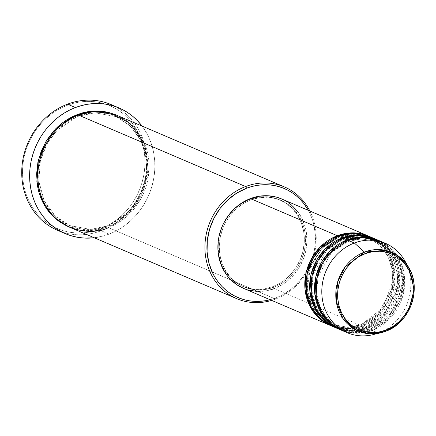 <?xml version="1.0" encoding="UTF-8"?>
<svg xmlns="http://www.w3.org/2000/svg" width="436" height="436" viewBox="0 0 436 436"><rect width="100%" height="100%" fill="white"/><g stroke="black" fill="none" stroke-linecap="round" stroke-linejoin="round"><path stroke-width="0.33" stroke-dasharray="2.18 1.64" d="M243.304 288.261A48.592 43.753 113.1 0 0 274.38 288.588L361.286 325.741A48.592 43.753 -66.9 0 0 393.654 281.558A48.592 43.753 -66.9 0 0 369.02 236.317L380.601 244.209L389.571 257.044L393.697 273.247L392.258 289.858L378.23 314.683L361.286 325.741A1.521 0.501 69.2 0 1 361.346 324.586A1.521 0.501 69.2 0 1 361.52 324.597L348.19 327.349L331.415 324.28L320.068 316.819L311.173 304.492L306.96 288.763L308.219 272.544L321.801 248.215L338.32 237.397A1.521 0.501 69.2 0 1 337.339 235.729A1.521 0.501 -110.8 0 0 338.32 237.397L351.65 234.644L368.425 237.707L351.65 234.644L338.32 237.397A1.521 0.501 -110.8 0 0 338.494 237.407A1.521 0.501 69.2 0 1 338.32 237.397L323.468 246.618L310.007 266.696L306.928 280.686L308.034 295.494L313.555 308.841L322.406 318.863M331.425 325.937A48.592 43.753 113.1 0 0 362.501 326.259A1.521 0.501 -110.8 0 0 361.52 324.597L378.039 313.773L391.621 289.45L392.88 273.225L388.667 257.496L379.772 245.168L368.425 237.707L379.772 245.168L388.667 257.496L392.88 273.225L391.621 289.45L378.039 313.773L361.52 324.597A1.521 0.501 69.2 0 1 362.501 326.259L379.233 315.419L393.272 291.161L394.983 274.822L391.283 258.684L382.737 245.659L371.434 237.397M338.554 236.252A1.521 0.501 69.2 0 1 338.494 237.407A1.521 0.501 -110.8 0 0 338.554 236.252M343.181 239.473A1.521 0.501 69.2 0 1 342.2 237.811A1.521 0.501 -110.8 0 0 343.181 239.473L356.517 236.721L373.287 239.789L356.517 236.721L343.181 239.473A1.521 0.501 -110.8 0 0 343.355 239.484A1.521 0.501 69.2 0 1 343.181 239.473L326.662 250.291L313.081 274.62L311.822 290.845L316.035 306.568L324.934 318.896L336.276 326.362L324.934 318.896L316.035 306.568L311.822 290.845L313.081 274.62L326.662 250.291L343.181 239.473M336.287 328.014A48.592 43.753 113.1 0 0 367.363 328.341A1.521 0.501 -110.8 0 0 366.382 326.673A1.521 0.501 -110.8 0 0 366.207 326.662A1.521 0.501 -110.8 0 0 366.147 327.818L362.501 326.259L366.147 327.818A48.592 43.753 -66.9 0 0 398.515 283.634A48.592 43.753 -66.9 0 0 373.881 238.394L385.462 246.291L394.433 259.12L398.558 275.329L397.125 291.935L383.091 316.759L366.147 327.818A1.521 0.501 69.2 0 1 366.207 326.662A1.521 0.501 69.2 0 1 366.382 326.673L382.906 315.855L396.482 291.526L397.741 275.307L393.528 259.578L384.634 247.25L373.287 239.789L384.634 247.25L393.528 259.578L397.741 275.307L396.482 291.526L382.906 315.855L366.382 326.673A1.521 0.501 69.2 0 1 367.363 328.341L383.985 317.599L398.03 293.624L399.872 277.427L396.379 261.328L388.045 248.215L376.889 239.773M343.415 238.329A1.521 0.501 69.2 0 1 343.355 239.484A1.521 0.501 -110.8 0 0 343.415 238.329M348.042 241.555A1.521 0.501 69.2 0 1 347.061 239.887A1.521 0.501 -110.8 0 0 348.042 241.555L361.379 238.803L378.148 241.866L361.379 238.803L348.042 241.555A1.521 0.501 -110.8 0 0 348.217 241.56A1.521 0.501 69.2 0 1 348.042 241.555L331.524 252.373L317.942 276.702L316.683 292.921L320.896 308.65L329.796 320.978L341.137 328.439L329.796 320.978L320.896 308.65L316.683 292.921L317.942 276.702L331.524 252.373L348.042 241.555M392.727 252.771L378.148 241.866L389.495 249.327L398.39 261.655L402.602 277.383L401.343 293.602L387.768 317.931L371.243 328.749A1.521 0.501 -110.8 0 0 371.069 328.744A1.521 0.501 -110.8 0 0 371.009 329.899L367.363 328.341L371.009 329.899A48.592 43.753 -66.9 0 0 403.376 285.716A48.592 43.753 -66.9 0 0 378.742 240.476L390.324 248.367L399.294 261.197L403.425 277.405L401.987 294.017L387.953 318.841L371.009 329.899A1.521 0.501 69.2 0 1 371.069 328.744A1.521 0.501 69.2 0 1 371.243 328.749L384.481 320.94L397.305 304.639L402.755 279.917L394.743 255.403M341.148 330.096A48.592 43.753 113.1 0 0 372.224 330.417A1.521 0.501 -110.8 0 0 371.243 328.749A1.521 0.501 69.2 0 1 372.224 330.417L388.738 319.784L402.788 296.088L404.755 280.026L401.469 263.976L393.354 250.776L382.339 242.154M348.277 240.405A1.521 0.501 69.2 0 1 348.217 241.56A1.521 0.501 -110.8 0 0 348.277 240.405M69.58 227.205A60.746 54.691 113.1 0 0 108.428 227.608A1.521 0.501 -110.8 0 0 107.447 225.941L128.233 212.332L138.245 199.29L145.319 181.725L146.899 161.32L141.596 141.531L130.408 126.02L116.134 116.635L130.408 126.02L141.596 141.531L146.899 161.32L145.319 181.725L138.245 199.29L128.233 212.332L107.447 225.941A1.521 0.501 -110.8 0 0 107.272 225.935A1.521 0.501 -110.8 0 0 107.212 227.091L112.395 224.818L117.388 222.028L122.135 218.741L130.724 210.822L134.479 206.266L137.831 201.367L143.188 190.739L145.144 185.109L147.51 173.495L147.897 167.626L147.074 156.028L145.864 150.415L144.136 144.997L141.913 139.831L139.209 134.964L136.054 130.44L132.473 126.304L128.511 122.603L124.195 119.36L116.734 115.246L131.236 125.061L142.501 141.073L147.717 161.342L145.956 182.139L138.664 199.993L128.424 213.237L107.212 227.091A1.521 0.501 69.2 0 1 107.272 225.935A1.521 0.501 69.2 0 1 107.447 225.941A1.521 0.501 69.2 0 1 108.428 227.608L275.552 299.058L275.786 297.913A59.225 53.323 -66.9 0 1 270.113 299.728L275.786 297.913L280.839 295.695L285.705 292.976L294.682 286.12L302.371 277.607L305.636 272.832L310.863 262.472L314.176 251.359L315.075 245.659L315.31 234.236L313.468 223.156L311.789 217.875L308.323 210.359A59.225 53.323 -66.9 0 1 275.786 297.913L275.552 299.058A60.746 54.691 -66.9 0 1 271.655 300.382A60.746 54.691 113.1 0 0 275.552 299.058L108.428 227.608L123.9 218.834L139.46 201.214L148.741 173.86L144.474 143.302M57.481 230.29A68.338 61.525 113.1 0 0 101.185 230.742L100.204 229.08A66.817 60.157 113.1 0 0 142.714 144.736A66.817 60.157 113.1 0 0 67.269 105.31L73.134 103.408L79.096 102.122L85.102 101.457L91.097 101.43L97.015 102.035L102.814 103.261L108.422 105.109L113.796 107.556L118.881 110.575L123.628 114.139L127.988 118.216L131.923 122.761L135.394 127.737L138.37 133.094L140.817 138.779L142.714 144.736L144.044 150.91L144.796 157.238L144.954 163.669L144.529 170.127L143.515 176.558L141.923 182.902L139.776 189.093L137.084 195.072L133.879 200.783L130.195 206.168L126.059 211.182L121.519 215.771L116.614 219.891L111.393 223.505L105.904 226.578L100.204 229.08L94.345 230.982L88.383 232.268L82.371 232.933L76.382 232.96L70.458 232.361L64.664 231.129L59.051 229.282L53.677 226.834L48.592 223.815L43.845 220.251L39.485 216.174L35.55 211.629L32.079 206.653L29.103 201.296L26.656 195.611L24.759 189.655L23.43 183.48L22.677 177.152L22.519 170.727L22.95 164.263L23.964 157.832L25.55 151.488L27.702 145.297L30.389 139.318L33.594 133.607L37.278 128.222L41.415 123.208L45.954 118.619L50.859 114.499L56.081 110.886L61.569 107.812L67.269 105.31L67.504 104.166L67.269 105.31A66.817 60.157 113.1 0 0 24.759 189.655A66.817 60.157 113.1 0 0 100.204 229.08L101.185 230.742A68.338 61.525 -66.9 0 1 61.498 231.827M78.257 116.243A1.521 0.501 69.2 0 1 77.276 114.575A1.521 0.501 -110.8 0 0 78.257 116.243L95.032 112.777L116.134 116.635L95.032 112.777L78.257 116.243A1.521 0.501 -110.8 0 0 78.431 116.254A1.521 0.501 69.2 0 1 78.257 116.243L57.476 129.852L47.464 142.894L40.39 160.459L38.809 180.869L44.107 200.653L55.301 216.163L69.569 225.548L55.301 216.163L44.107 200.653L38.809 180.869L40.39 160.459L47.464 142.894L57.476 129.852L78.257 116.243M78.491 115.093A1.521 0.501 69.2 0 1 78.431 116.254A1.521 0.501 -110.8 0 0 78.491 115.093M366.147 327.818A48.592 43.753 -66.9 0 1 335.682 327.752L352.653 330.652L366.147 327.818M325.294 320.978L331.415 324.28L348.19 327.349L361.52 324.597A1.521 0.501 -110.8 0 0 361.346 324.586A1.521 0.501 -110.8 0 0 361.286 325.741A48.592 43.753 -66.9 0 1 330.82 325.67L347.792 328.57L361.286 325.741L274.38 288.588A48.592 43.753 113.1 0 0 306.781 244.046A48.592 43.753 113.1 0 0 281.509 198.898M272.794 286.659L274.01 287.182A47.077 42.385 -66.9 0 1 243.904 286.866A47.077 42.385 -66.9 0 1 219.422 243.135A47.077 42.385 -66.9 0 1 250.809 199.982L249.594 199.465A47.077 42.385 113.1 0 0 218.207 242.612A47.077 42.385 113.1 0 0 242.689 286.348A47.077 42.385 113.1 0 0 272.794 286.659L264.461 288.91L260.232 289.379L251.834 288.97L243.8 286.801L236.432 282.953L230.017 277.569L224.796 270.86L220.976 263.082L218.703 254.537L218.06 245.55L219.079 236.465L220.196 231.996L223.608 223.423L228.459 215.602L234.573 208.839L241.708 203.389L249.594 199.465L257.921 197.214L266.374 196.729L274.631 198.02L278.588 199.323L285.956 203.171L292.371 208.555L297.586 215.264L301.407 223.041L303.685 231.587L304.323 240.574L303.309 249.659L300.671 258.488L296.524 266.728L291.014 274.053L287.815 277.285L280.675 282.735L272.794 286.659A47.077 42.385 113.1 0 0 304.175 243.511A47.077 42.385 113.1 0 0 279.699 199.775A47.077 42.385 113.1 0 0 249.594 199.465L250.809 199.982A47.077 42.385 -66.9 0 1 280.915 200.293A47.077 42.385 -66.9 0 1 305.391 244.029A47.077 42.385 -66.9 0 1 274.01 287.182L272.794 286.659M115.093 106.46A68.338 61.525 -66.9 0 1 146.518 170.454A68.338 61.525 -66.9 0 1 101.185 230.742L109.087 234.121A68.338 61.525 -66.9 0 1 94.285 237.767L103.092 236.067L109.087 234.121L101.185 230.742A68.338 61.525 113.1 0 0 146.741 168.105A68.338 61.525 113.1 0 0 111.207 104.618M372.726 334.734A48.592 43.753 113.1 0 0 378.301 333.017L385.538 331.349L378.301 333.017A48.592 43.753 -66.9 0 1 376.775 333.567M344.244 331.267L359.798 333.186L372.224 330.417L378.301 333.017L372.224 330.417A48.592 43.753 113.1 0 0 404.624 285.874A48.592 43.753 113.1 0 0 379.353 240.732M371.009 329.899A48.592 43.753 -66.9 0 1 340.543 329.829L357.515 332.728L371.009 329.899M338.129 328.749L354.403 331.142L367.363 328.341A48.592 43.753 113.1 0 0 399.758 283.792A48.592 43.753 113.1 0 0 374.491 238.65M406.483 264.085A48.592 43.753 -66.9 0 1 378.301 333.017A48.592 43.753 113.1 0 0 404.526 260.352M142.038 126.059A68.338 61.525 -66.9 0 1 109.087 234.121L114.919 231.565L120.527 228.426L125.868 224.731L130.887 220.512L135.531 215.82L139.76 210.692L143.531 205.182L146.807 199.345L149.553 193.224L151.755 186.897L153.379 180.411L154.415 173.833L154.856 167.222L154.693 160.65L153.924 154.175L152.562 147.864L150.622 141.771L148.12 135.956L145.079 130.478L142.043 126.059M107.212 227.091L101.888 228.818L96.465 229.99L91.004 230.595L85.554 230.622L80.169 230.072L74.905 228.955L68.975 226.943L90.274 230.633L107.212 227.091M108.428 227.608A60.746 54.691 113.1 0 0 148.927 171.931A60.746 54.691 113.1 0 0 117.339 115.502M309.86 211.019A60.746 54.691 -66.9 0 1 275.552 299.058A60.746 54.691 113.1 0 0 309.86 211.019M270.118 289.973L265.786 290.91L257.055 291.412M248.536 290.076L243.343 288.278M281.552 198.914L287.967 202.402M297.456 211.269L302.143 218.779L305.304 227.249L306.268 231.739L306.933 241.015L305.881 250.389L304.726 255.006L303.162 259.507L298.878 268.009L293.188 275.574L286.321 281.907L282.523 284.534L274.38 288.588M250.809 199.982L242.923 203.906L235.789 209.356L229.679 216.12L224.823 223.941L222.927 228.153L220.294 236.982L219.275 246.068L219.918 255.055L222.191 263.6L226.012 271.383L231.233 278.092L234.301 280.958L241.228 285.602L248.967 288.627L257.224 289.918L265.677 289.428L274.01 287.182L281.89 283.258L289.03 277.808L292.229 274.571L297.739 267.246L301.886 259.006L304.524 250.177L305.538 241.097L304.9 232.11L302.622 223.559L298.802 215.782L293.586 209.073L287.171 203.688L279.803 199.841L271.764 197.672L267.59 197.246L259.137 197.731L250.809 199.982M333.268 326.673L349.541 329.066L362.501 326.259A48.592 43.753 113.1 0 0 394.896 281.716A48.592 43.753 113.1 0 0 369.63 236.574M107.447 225.941L90.672 229.407L69.569 225.548L90.672 229.407L107.447 225.941M371.243 328.749L357.912 331.507L341.137 328.439L357.912 331.507L371.243 328.749M357.324 329.033L366.382 326.673L353.051 329.425L336.276 326.362L354.675 329.333M325.272 320.956L331.415 324.28C341.066 328.27 351.045 328.368 361.357 324.58L382.972 307.783L392.776 281.378L391.926 267.497L387.239 254.858L379.157 244.623L368.425 237.707C358.774 233.718 348.795 233.62 338.483 237.407L321.97 248.226L310.726 265.262L307.157 289.618L313.212 308.187L322.34 318.792M357.258 329.006L366.218 326.662L387.833 309.86L397.637 283.455L396.787 269.573L392.1 256.94L384.018 246.705L373.287 239.789C363.635 235.8 353.656 235.696 343.345 239.489C330.586 244.64 321.332 253.921 315.588 267.339C312.399 275.285 311.211 283.405 312.018 291.695C314.22 308.274 322.302 319.833 336.276 326.362L354.632 329.305M371.08 328.739L392.694 311.936L402.499 285.536L401.649 271.65L396.962 259.017L388.885 248.782L378.148 241.866C368.496 237.876 358.517 237.778 348.211 241.566C335.448 246.716 326.193 256.003 320.449 269.421C317.261 277.367 316.073 285.482 316.885 293.771C319.081 310.356 327.163 321.91 341.137 328.439C350.789 332.428 360.768 332.526 371.08 328.739M107.283 225.93L122.216 217.488L134.479 204.795L142.932 189.011L146.801 171.588L145.728 154.126L139.831 138.234L129.656 125.345L116.134 116.635C103.975 111.611 91.402 111.485 78.426 116.254C62.37 122.739 50.729 134.413 43.507 151.281C39.496 161.276 38.003 171.484 39.022 181.91C41.785 202.773 51.971 217.319 69.569 225.548C81.734 230.573 94.301 230.704 107.283 225.93M242.689 286.348L243.904 286.866M279.699 199.775L280.915 200.293"/><path stroke-width="0.65" d="M382.339 242.154L363.357 237.533L348.277 240.405L354.354 243.005L364.447 252.084A1.521 0.501 69.2 0 1 365.259 253.632C375.521 248.035 403.889 249.877 411.922 278.015C418.963 306.535 396.706 327.654 385.626 330.183C375.369 335.78 347.002 333.938 338.968 305.8C331.927 277.28 354.179 256.161 365.259 253.632A1.521 0.501 -110.8 0 0 364.447 252.084L345.067 266.985L337.551 282.272L336.227 301.238L343.034 318.683L355.471 329.769L368.998 333.747L380.628 332.859L385.538 331.349A1.521 0.501 -110.8 0 0 385.56 331.338A1.521 0.501 -110.8 0 0 385.626 330.183L378.317 332.156L370.894 332.586L363.646 331.447L356.85 328.793L350.773 324.722L345.639 319.386L341.655 312.999L338.968 305.8L337.682 298.066L337.846 290.093L339.459 282.196L342.451 274.669L346.713 267.802L352.075 261.862L358.338 257.082L365.259 253.632L372.573 251.659L379.996 251.234L387.244 252.368L394.035 255.022L400.117 259.093L405.246 264.429L409.235 270.816L411.922 278.015L413.208 285.749L413.045 293.722L411.431 301.619L408.439 309.151L404.177 316.013L398.815 321.953L392.547 326.738L385.626 330.183A1.521 0.501 69.2 0 1 385.56 331.338A1.521 0.501 69.2 0 1 385.538 331.349A42.793 38.526 -66.9 0 1 380.628 332.859A42.793 38.526 -66.9 0 1 336.625 303.532A42.793 38.526 -66.9 0 1 364.447 252.084L354.354 243.005A48.592 43.753 113.1 0 0 322.754 301.429A48.592 43.753 113.1 0 0 372.726 334.734L385.56 331.338C409.835 323.081 422.239 288.746 408.63 267.361A42.793 38.526 -66.9 0 1 385.582 331.333L397.169 324.58L408.559 310.721L414.2 289.488L408.63 267.361L397.888 255.714L385.32 250.319L364.447 252.084A42.793 38.526 -66.9 0 1 408.63 267.361L404.526 260.352A48.592 43.753 113.1 0 0 354.354 243.005L348.277 240.405A48.592 43.753 113.1 0 0 315.882 284.953A48.592 43.753 113.1 0 0 341.148 330.096L347.225 332.695A48.592 43.753 -66.9 0 1 321.959 287.547A48.592 43.753 -66.9 0 1 354.354 243.005A48.592 43.753 -66.9 0 1 385.429 243.326A48.592 43.753 -66.9 0 1 406.483 264.085M330.21 325.42A48.592 43.753 -66.9 0 0 330.82 325.67L318.983 318.166L309.587 305.549L305.02 289.291L306.17 272.413L311.931 257.84L320.171 247.01L337.339 235.729L351.367 232.879L369.02 236.317A48.592 43.753 -66.9 0 0 368.415 236.05A48.592 43.753 -66.9 0 0 337.339 235.729L250.433 198.576A48.592 43.753 113.1 0 0 218.038 243.119A48.592 43.753 113.1 0 0 243.304 288.261L330.21 325.42A48.592 43.753 -66.9 0 1 304.944 280.272A48.592 43.753 -66.9 0 1 337.339 235.729L250.433 198.576L259.033 196.255L267.759 195.753L276.282 197.088L281.552 198.914M371.434 237.397L353.111 233.385L338.554 236.252A48.592 43.753 113.1 0 0 306.159 280.795A48.592 43.753 113.1 0 0 331.425 325.937L335.071 327.496A48.592 43.753 -66.9 0 1 309.805 282.354A48.592 43.753 -66.9 0 1 342.2 237.811L356.228 234.955L373.881 238.394A48.592 43.753 -66.9 0 0 373.276 238.132A48.592 43.753 -66.9 0 0 342.2 237.811L338.554 236.252L342.2 237.811L325.038 249.087L316.792 259.916L311.032 274.489L309.882 291.368L314.449 307.631L323.844 320.242L335.682 327.752A48.592 43.753 -66.9 0 1 335.071 327.496M376.889 239.773L358.234 235.456L343.415 238.329A48.592 43.753 113.1 0 0 311.021 282.871A48.592 43.753 113.1 0 0 336.287 328.014L339.933 329.572A48.592 43.753 -66.9 0 1 314.667 284.43A48.592 43.753 -66.9 0 1 347.061 239.887L361.09 237.037L378.742 240.476A48.592 43.753 -66.9 0 0 378.137 240.209A48.592 43.753 -66.9 0 0 347.061 239.887L343.415 238.329L347.061 239.887L329.899 251.163L321.654 261.992L315.893 276.571L314.743 293.45L319.31 309.707L328.706 322.318L340.543 329.829A48.592 43.753 -66.9 0 1 339.933 329.572M394.743 255.403L392.727 252.771M270.113 299.728A59.225 53.323 -66.9 0 1 208.212 260.003A59.225 53.323 -66.9 0 1 246.596 188.21L245.615 186.543A60.746 54.691 113.1 0 0 206.462 261.18A60.746 54.691 113.1 0 0 271.655 300.382A60.746 54.691 -66.9 0 1 236.704 298.655A60.746 54.691 -66.9 0 1 205.122 242.225A60.746 54.691 -66.9 0 1 245.615 186.543L78.491 115.093A60.746 54.691 113.1 0 0 37.997 170.776A60.746 54.691 113.1 0 0 69.58 227.205L236.704 298.655M142.043 126.059L137.504 120.739L133.045 116.57L128.189 112.924L122.99 109.839L117.497 107.338L111.752 105.447L105.828 104.188L99.773 103.572L93.642 103.599L87.494 104.28L81.401 105.599L75.406 107.545L69.575 110.101L63.961 113.24L58.62 116.935L53.606 121.154L48.957 125.846L44.734 130.969L40.962 136.479L37.687 142.321L34.934 148.436L32.738 154.769L31.109 161.255L30.073 167.833L29.637 174.444L29.801 181.016L30.569 187.491L31.926 193.802L33.866 199.895L36.373 205.71L39.414 211.188L42.962 216.272L46.99 220.927L51.448 225.09L56.304 228.737L61.503 231.827A68.338 61.525 -66.9 0 1 21.8 169.157A68.338 61.525 -66.9 0 1 67.504 104.166A68.338 61.525 113.1 0 0 21.947 166.808A68.338 61.525 113.1 0 0 57.481 230.29L65.384 233.669A68.338 61.525 -66.9 0 1 29.85 170.182A68.338 61.525 -66.9 0 1 75.406 107.545L67.504 104.166L75.406 107.545A68.338 61.525 -66.9 0 1 119.11 107.997A68.338 61.525 -66.9 0 1 142.038 126.059M77.276 114.575L94.748 111.011L116.728 115.246L109.589 112.711L104.318 111.594L98.934 111.044L93.484 111.071L88.023 111.676L82.606 112.848L77.276 114.575L72.093 116.848L67.106 119.638L62.359 122.925L57.895 126.669L53.77 130.844L46.663 140.299L41.306 150.927L37.905 162.323L36.591 174.04L37.42 185.638L38.63 191.251L40.352 196.669L42.581 201.835L45.284 206.702L48.44 211.226L52.015 215.357L55.982 219.063L60.293 222.305L68.975 226.943L54.211 217.504L42.521 201.71L36.864 181.392L38.341 160.328L45.551 142.152L55.852 128.647L77.276 114.575M144.474 143.302L129.797 123.181L110.766 113.224L92.868 111.73L78.491 115.093L245.615 186.543A60.746 54.691 -66.9 0 1 284.463 186.951A60.746 54.691 -66.9 0 1 309.86 211.019A60.746 54.691 113.1 0 0 245.615 186.543L246.596 188.21L236.677 193.148L227.701 200.004L220.017 208.517L213.907 218.354L209.618 229.14L207.313 240.465L207.073 251.888L208.915 262.968L212.768 273.285L215.406 278.032L218.48 282.446L221.968 286.474L225.837 290.087L230.039 293.248L234.546 295.924L239.31 298.093L244.285 299.728L249.419 300.818L254.673 301.358L259.981 301.331L265.306 300.742L270.593 299.597M61.503 231.827L66.997 234.328L72.736 236.219L78.665 237.478L84.72 238.094L94.285 237.767A68.338 61.525 -66.9 0 1 65.384 233.669M376.775 333.567A48.592 43.753 -66.9 0 1 347.225 332.695M378.137 240.209L374.491 238.65A48.592 43.753 113.1 0 0 343.415 238.329L326.03 249.833L317.73 260.924L312.062 275.83L311.211 292.97L316.231 309.26L326.046 321.637L338.129 328.749M385.429 243.326L379.353 240.732A48.592 43.753 113.1 0 0 348.277 240.405L330.662 252.144L322.313 263.502L316.749 278.746L316.22 296.142L321.697 312.449L331.927 324.564L344.244 331.267M119.11 107.997L111.207 104.618A68.338 61.525 113.1 0 0 67.504 104.166A68.338 61.525 -66.9 0 1 115.093 106.46M284.463 186.951L117.339 115.502A60.746 54.691 113.1 0 0 78.491 115.093C62.206 118.805 29.495 149.853 39.845 191.769C51.655 233.129 93.348 235.843 108.428 227.608M308.323 210.359L303.903 203.677L300.415 199.65L296.551 196.037L292.343 192.875L287.836 190.2L283.073 188.03L278.103 186.395L272.963 185.305L267.715 184.766L262.401 184.793L257.077 185.382L251.79 186.526L246.596 188.21A59.225 53.323 -66.9 0 1 308.323 210.359M274.38 288.588L270.118 289.973M257.055 291.412L248.536 290.076M243.343 288.278L236.846 284.757L230.224 279.204L227.363 275.895L222.676 268.38L220.894 264.249L218.545 255.425L218 250.82L218.196 241.451L218.932 236.77L221.651 227.657L223.608 223.308L228.622 215.237L234.928 208.25L238.497 205.258L246.286 200.391L250.433 198.576A48.592 43.753 113.1 0 1 281.509 198.898L368.415 236.05M287.967 202.402L291.417 204.996L297.456 211.269M373.276 238.132L369.63 236.574A48.592 43.753 113.1 0 0 338.554 236.252L321.168 247.752L312.868 258.848L307.2 273.748L306.35 290.894L311.369 307.184L321.185 319.561L333.268 326.673M354.675 329.333L357.324 329.033M322.406 318.863L325.294 320.978M354.632 329.305L357.258 329.006M325.272 320.956L322.34 318.792"/></g></svg>
